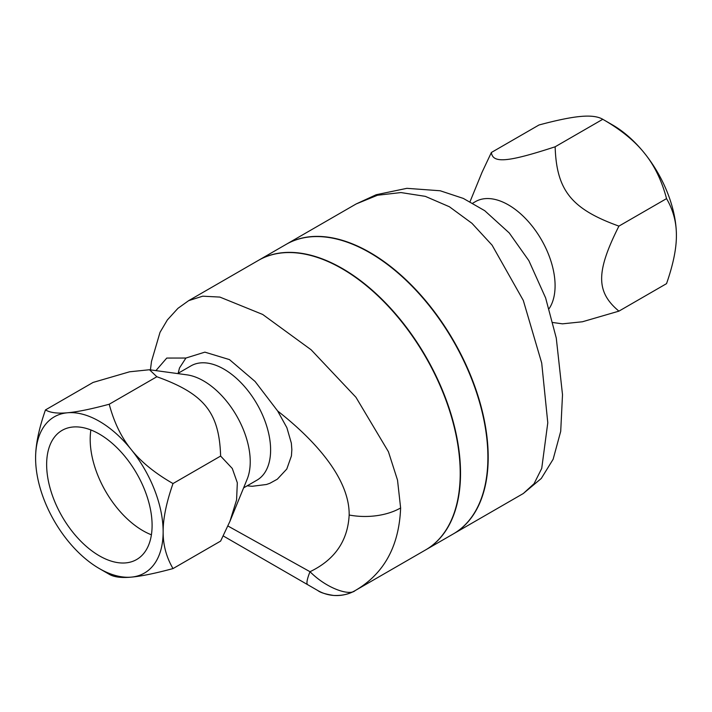 <?xml version="1.0" encoding="UTF-8"?>
<svg xmlns="http://www.w3.org/2000/svg" width="712" height="712" viewBox="0 0 712 712"><rect width="100%" height="100%" fill="white"/><g stroke="black" fill="none" stroke-linecap="round" stroke-linejoin="round"><path stroke-width="1.07" d="M356.151 203.961L377.493 195.248L400.963 192.56L425.304 196.352L449.406 206.756L471.949 223.301L492.09 245.168L523.311 300.455L541.707 363.04L547.786 422.786L541.725 468.434L534.071 483.688L523.32 493.505L453.58 533.76A167.169 96.512 60 0 0 479.203 399.806A167.169 96.512 60 0 0 370 252.502A167.169 96.512 60 0 0 286.411 244.216L356.151 203.961L376.194 194.732L406.899 188.333L440.185 190.763L463.316 198.417L484.685 210.663L509.249 232.958L528.874 260.663L545.615 297.91L556.268 338.04L562.507 394.679L560.709 431.356L553.144 459.24L541.289 478.464L523.311 493.505M470.036 201.674L482.068 172.242L491.378 152.484C492.74 163.6 507.736 162.256 555.146 146.788C556.508 190.415 571.505 209.07 618.915 226.113C595.891 271.922 595.891 291.92 618.915 311.144L582.416 321.771L562.507 323.835L552.859 322.518M472.786 203.16L475.429 201.638A65.985 38.101 60 0 1 508.421 204.905A65.985 38.101 60 0 1 549.094 308.679M555.146 146.788L602.77 119.287L612.632 124.992A90.184 52.065 60 0 1 644.511 153.258C634.739 140.967 620.819 129.646 602.77 119.287C598.009 116.474 590.666 115.522 580.743 116.448C570.971 117.284 557.051 120.132 538.993 124.992L491.378 152.484M666.539 198.621C661.777 180.59 654.435 165.469 644.511 153.258A90.184 52.065 60 0 1 676.4 235.441C676.471 222.269 673.178 209.995 666.539 198.621L618.915 226.113M618.915 311.144L666.539 283.643C673.178 264.597 676.471 248.532 676.4 235.441M99.369 555.832A74.564 43.049 60 0 1 50.659 490.132A74.564 43.049 60 0 1 62.086 430.377A74.564 43.049 60 0 1 136.651 473.418A74.564 43.049 60 0 1 136.651 559.525A74.564 43.049 60 0 1 99.369 555.832M90.878 429.959A74.564 43.049 -120 0 0 142.916 530.689A74.564 43.049 -120 0 0 151.407 534.801M243.611 487.871L256.952 480.164A65.985 38.101 -120 0 0 267.062 427.289A65.985 38.101 -120 0 0 223.96 369.145A65.985 38.101 -120 0 0 190.967 365.87L177.626 373.577M178.169 373.266L179.504 367.962L185.93 358.038L204.887 352.146L229.469 359.605L255.083 381.472L277.653 410.993L286.883 427.69L291.341 443.14L291.849 449.619L291.43 455.894L286.794 469.03L277.315 479.203L269.919 483.27L266.484 484.489L252.173 486.287L247.162 485.824M277.653 410.993C316.199 441.137 349.672 479.39 349.165 515.016C347.794 540.915 334.747 559.819 310.005 571.709L227.938 526.008M317.828 590.551L223.256 535.949L317.828 590.551A37.389 37.389 120 0 0 317.855 590.568C320.284 592.553 325.535 594.182 333.599 595.446C342.027 595.793 349.138 594.217 354.941 590.711L355.083 590.631C383.937 573.89 399.12 546.335 400.625 507.95L397.518 480.111L388.432 451.746L355.947 397.278L311.144 349.797L262.683 314.455L219.875 297.082L202.706 296.183L188.689 300.642L177.938 308.341L167.356 319.946L160.022 332.344L151.496 361.402L150.428 369.866M155.919 370.614L166.759 358.065L185.93 358.038M173.007 568.585C154.949 573.445 141.029 576.293 131.257 577.129A90.184 52.065 -120 0 0 163.137 531.766C163.066 544.938 166.359 557.211 173.007 568.585L220.622 541.093L229.932 521.335L236.58 499.931L237.327 482.781L232.29 468.478L220.622 456.063C219.26 412.435 204.264 393.781 156.854 376.737L149.493 369.742L129.584 371.798L93.085 382.433L45.461 409.925C50.223 412.746 57.565 413.69 67.489 412.773C77.261 411.937 91.181 409.089 109.23 404.229C113.991 422.26 121.334 437.382 131.257 449.592C141.029 461.883 154.949 473.204 173.007 483.555C166.359 502.61 163.066 518.674 163.137 531.766A90.184 52.065 -120 0 0 131.257 449.592A90.184 52.065 -120 0 0 67.489 412.773A90.184 52.065 -120 0 0 35.6 458.136C35.529 445.045 38.822 428.971 45.461 409.925M149.493 369.742L186.927 374.841A65.985 38.101 60 0 1 203.579 380.911A65.985 38.101 60 0 1 247.162 479.176L229.932 521.335M109.23 574.281L109.23 574.281C113.991 577.103 121.334 578.046 131.257 577.129A90.184 52.065 -120 0 1 99.369 568.585L109.23 574.281M35.6 458.136A90.184 52.065 -120 0 0 67.489 540.31A90.184 52.065 -120 0 0 99.369 568.585M220.622 456.063L173.007 483.555M156.854 376.737L109.23 404.229M425.74 549.833A167.169 96.512 -120 0 0 425.901 549.744A167.169 96.512 -120 0 0 451.524 415.79A167.169 96.512 -120 0 0 342.312 268.486A167.169 96.512 -120 0 0 258.732 260.2A167.169 96.512 -120 0 0 258.572 260.289M425.901 549.744L453.268 533.947A167.169 96.512 -120 0 0 478.891 399.984A167.169 96.512 -120 0 0 369.688 252.68A167.169 96.512 -120 0 0 286.099 244.394L258.732 260.2M307.655 584.677A37.389 5.981 -60 0 1 310.005 571.709C327.084 588.869 349.806 595.98 355.083 590.631L425.589 549.931A167.169 96.512 60 0 0 451.212 415.968A167.169 96.512 60 0 0 342 268.664A167.169 96.512 60 0 0 258.42 260.378L188.68 300.642M317.855 590.568A37.389 37.389 120 0 0 354.79 590.791M400.625 507.95A50.588 29.228 -179.9 0 1 349.165 515.016M354.932 590.711L355.849 590.186"/></g></svg>
